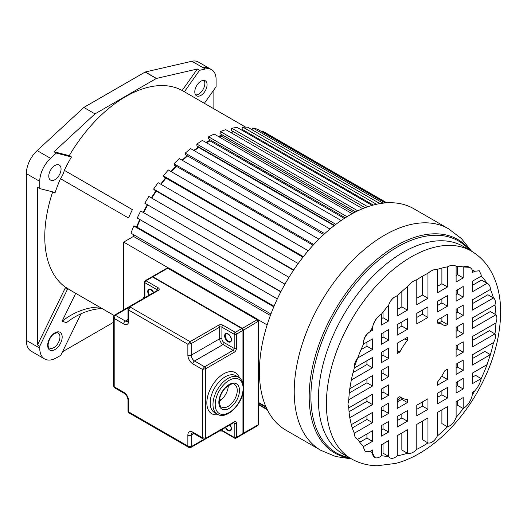 <?xml version="1.0" encoding="UTF-8"?>
<svg xmlns="http://www.w3.org/2000/svg" width="527" height="527" viewBox="0 0 527 527"><rect width="100%" height="100%" fill="white"/><g stroke="black" fill="none" stroke-linecap="round" stroke-linejoin="round"><path stroke-width="0.79" d="M75.697 293.315L62.1 321.226L66.494 322.662A76.823 62.265 108.1 0 1 102.007 308.506M81.006 313.776L60.77 355.33L56.488 357.807A23.675 13.669 -60 0 1 44.65 358.979A23.675 13.669 -60 0 1 39.742 348.136L39.742 346.206L67.522 289.178A0.79 0.455 120 0 0 67.502 288.361A114.445 66.073 120 0 0 70.704 290.43L114.102 315.489M99.405 307.004A76.823 62.265 -71.9 0 0 62.1 321.226M182.144 90.492A114.445 66.073 120 0 0 125.689 96.593A114.445 66.073 120 0 0 69.241 155.676L54.017 151.769L94.998 113.885L156.302 78.49A0.79 0.455 -60 0 1 156.466 78.424L197.362 69.011L182.144 90.492L184.378 91.784L199.595 70.302L205.299 68.991A21.462 12.391 -60 0 1 211.663 69.709A21.462 12.391 -60 0 1 216.103 79.498L216.103 86.751L204.371 103.312M54.017 151.769L56.251 153.061L71.474 156.967L69.241 155.676M71.474 156.967A114.445 66.073 120 0 0 64.301 170.32L132.382 209.634A114.445 66.073 120 0 0 128.542 217.994L60.453 178.686A114.445 66.073 120 0 0 54.933 193.119A0.79 0.455 120 0 0 54.821 192.447A0.79 0.455 120 0 0 54.755 192.421L39.742 188.567L39.742 181.354A21.462 12.391 -60 0 1 50.546 158.331L56.251 153.061M52.68 191.887A114.445 66.073 120 0 0 65.269 287.077A0.79 0.455 -60 0 1 65.295 287.887L37.509 344.921L39.742 346.206M132.883 236.788A114.445 66.073 -60 0 1 133.614 234.699M136.592 226.906A114.445 66.073 -60 0 1 139.793 219.502M143.337 212.17A114.445 66.073 -60 0 1 147.336 204.726M151.374 197.895A114.445 66.073 -60 0 1 155.939 190.853M160.695 184.167A114.445 66.073 -60 0 1 165.564 177.895M170.992 171.506A114.445 66.073 -60 0 1 176.025 166.104M182.092 160.182A114.445 66.073 -60 0 1 187.131 155.715M193.784 150.412A114.445 66.073 -60 0 1 198.679 146.941M205.912 142.428A114.445 66.073 -60 0 1 210.029 140.202M218.33 136.44A114.445 66.073 -60 0 1 221.228 135.367M231.024 132.699A114.445 66.073 -60 0 1 232.124 132.501M245.628 127.132L185.142 92.212A114.445 66.073 120 0 0 184.378 91.784M211.663 69.709L198.264 61.975A21.455 12.384 120 0 0 191.894 61.257L145.307 71.982A0.79 0.455 120 0 0 145.142 72.047L83.833 107.442L37.153 150.603A21.462 12.391 120 0 0 26.35 173.62L26.35 340.402A23.675 13.669 120 0 0 31.251 351.245L44.65 358.979M197.362 69.011L199.595 70.302M200.932 81.204A8.682 5.013 120 0 0 195.26 88.852A8.682 5.013 120 0 0 196.591 95.809A8.682 5.013 120 0 0 200.932 95.38A8.682 5.013 120 0 0 206.604 87.732A8.682 5.013 120 0 0 205.273 80.776A8.682 5.013 120 0 0 200.932 81.204M213.87 108.799L213.87 89.906M62.515 351.746L113.503 322.307M37.509 344.921L37.509 187.283L39.742 188.567M83.833 107.442L94.998 113.885M64.301 170.32A13.814 7.977 -60 0 1 60.453 178.686M54.92 179.681A8.682 5.013 120 0 0 60.592 172.026A8.682 5.013 120 0 0 59.261 165.07A8.682 5.013 120 0 0 54.92 165.504A8.682 5.013 120 0 0 49.248 173.152A8.682 5.013 120 0 0 50.579 180.109A8.682 5.013 120 0 0 54.92 179.681M134.029 234.943A113.654 65.618 120 0 0 133.509 236.432L123.68 242.104L123.68 309.876M386.811 202.816L266.175 133.166L262.156 131.012L261.781 131.678M385.204 202.935L257.4 129.148L252.881 127.962L252.051 129.767M379.947 203.606L247.611 127.205L242.683 127.027L241.893 129.201L373.294 205.062M243.131 129.919L242.828 130.742M372.115 205.385L237.005 127.382L231.761 128.206L231.182 130.373L365.132 207.704M232.493 131.124L231.933 133.212A113.654 65.618 120 0 0 231.92 133.219M231.933 133.212L362.648 208.685L225.787 129.675L220.326 131.486L219.976 133.595L355.613 211.907M221.386 134.411L221.116 136.065A113.654 65.618 120 0 0 219.008 136.836M352.168 213.712L214.173 134.042L208.606 136.809L208.488 138.818L345.271 217.789M210.056 139.727L209.99 140.867A113.654 65.618 120 0 0 206.479 142.758M341.16 220.517L202.388 140.399L196.821 144.062L196.94 145.939L334.526 225.372M198.745 146.98L198.778 147.514A113.654 65.618 120 0 0 194.279 150.696M329.974 229.041L190.669 148.614L185.208 153.107L185.563 154.806L323.703 234.561M187.592 155.979A113.654 65.618 120 0 0 182.54 160.439M318.907 239.172L179.233 158.535L173.989 163.765L174.569 165.261L313.097 245.239M176.459 166.354A113.654 65.618 120 0 0 171.413 171.749M308.236 250.747L168.311 169.957L163.383 175.834L164.18 177.092L302.953 257.216M165.972 178.133A113.654 65.618 120 0 0 161.097 184.397M298.183 263.546L158.113 182.678L153.601 189.074L154.589 190.076L293.506 270.279M156.335 191.084A113.654 65.618 120 0 0 151.769 198.126M288.974 277.34L148.838 196.433L144.826 203.231L284.942 284.172M147.731 204.95A113.654 65.618 120 0 0 143.733 212.401M280.924 291.602L140.663 210.965L137.231 218.026L277.327 298.908M140.189 219.733A113.654 65.618 120 0 0 136.994 227.137M274.033 306.259L135.215 226.109L133.753 225.978L130.966 233.171L270.931 313.98M258.876 402.641L265.885 406.686M123.68 242.104L168.357 267.894M258.573 319.981L267.143 324.928M270.377 315.456L133.509 236.432M133.753 225.978L273.79 306.833M140.663 210.965L280.792 291.866M144.826 203.231L284.969 284.139M153.601 189.074L293.71 269.962M163.383 175.834L303.387 256.662M173.989 163.765L313.796 244.482M185.208 153.107L324.704 233.645M198.778 147.514L334.144 225.668M196.821 144.062L335.87 224.337M209.99 140.867L344.309 218.409M208.606 136.809L347.003 216.709M221.116 136.065L353.953 212.756M220.326 131.486L357.78 210.846M231.761 128.206L367.793 206.742M242.683 127.027L376.502 204.278M252.881 127.962L383.109 203.152M262.156 131.012L386.561 202.836M258.876 404.888L267.314 409.762M258.876 404.413L266.991 409.097M258.876 403.175L266.201 407.404M400.843 397.351A113.654 65.618 -60 0 1 397.272 401.08M413.748 208.705A127.857 73.82 120 0 0 315.218 242.96A127.857 73.82 120 0 0 259.409 371.627A127.857 73.82 120 0 0 285.891 430.164L320.699 450.256A127.857 73.82 -60 0 1 294.218 391.726A127.857 73.82 -60 0 1 294.218 391.265A127.857 73.82 -60 0 1 350.218 262.861A127.857 73.82 -60 0 1 448.556 228.797L413.748 208.705M361.344 441.336A104.168 60.137 -60 0 1 358.927 441.152M493.443 342.616L472.225 354.862L472.225 365.132L490.4 354.638A104.168 60.137 120 0 0 493.443 342.616A8.057 4.651 -60 0 0 495.485 336.384A8.057 4.651 -60 0 0 494.952 333.907A104.168 60.137 120 0 0 495.94 322.932L472.225 336.621L472.225 347.023L494.952 333.907L489.372 330.686L472.225 340.58M487.067 364.625L472.225 373.188L472.225 383.761L481.171 378.597A104.168 60.137 120 0 0 487.067 364.625L490.4 354.638L484.82 351.417L472.225 358.689M474.715 390.935L472.225 392.371L472.225 395.138A104.168 60.137 120 0 0 474.715 390.935A16.271 9.394 -60 0 0 481.171 378.597L475.591 375.376L472.225 377.312M457.627 400.803L457.627 405.303L463.207 408.524L463.207 397.582L456.112 401.673L456.112 417.437A104.168 60.137 120 0 0 463.207 408.524A13.129 7.582 -60 0 0 472.225 395.138M441.889 409.887L441.889 423.563L447.469 426.791L447.469 406.666L437.324 412.522L437.324 435.967A104.168 60.137 120 0 0 447.469 426.791A10.309 5.949 -60 0 0 456.112 417.437M422.377 421.152L422.377 439.676L427.957 442.904L427.957 417.931L416.785 424.38L416.785 449.353A104.168 60.137 120 0 0 427.957 442.904A9.394 5.422 -60 0 0 437.324 435.967M401.837 433.01L401.837 450.012L407.417 453.233L407.417 429.788L397.272 435.651L397.272 455.769A104.168 60.137 120 0 0 407.417 453.233A13.129 7.582 -60 0 0 416.785 449.353M383.05 443.859L383.05 453.18L388.63 456.402L388.63 440.638L381.535 444.735L381.535 455.677A104.168 60.137 120 0 0 388.63 456.402A10.309 5.949 -60 0 0 390.02 457.851A10.309 5.949 -60 0 0 397.272 455.769M370.119 451.323L372.517 452.706L372.517 449.939L370.026 451.375A104.168 60.137 120 0 0 370.29 451.527A104.168 60.137 120 0 0 372.517 452.706L374.499 457.337M357.675 439.327A104.168 60.137 120 0 0 363.571 446.488L372.517 441.33L372.517 430.757L357.675 439.327C355.514 438.471 354.401 436.422 354.342 433.194L372.517 422.7L372.517 412.43L351.298 424.683A104.168 60.137 120 0 0 354.342 433.194M348.802 407.878A104.168 60.137 120 0 0 349.79 417.713L372.517 404.591L372.517 394.189L348.802 407.878L347.939 404.275L348.802 399.71L372.517 386.021L372.517 375.613L349.79 388.735L351.298 380.026L372.517 367.774L372.517 357.51L354.342 367.998L354.276 366.97L357.675 358.017L372.517 349.447L372.517 338.881L363.571 344.045L363.492 342.998C363.887 338.202 366.067 334.441 370.026 331.7L372.517 330.264L372.517 327.498A13.129 7.582 -60 0 1 381.535 314.118L381.535 325.06L388.63 320.963L388.63 305.199A10.309 5.949 -60 0 1 397.272 295.851L397.272 315.976L407.417 310.113L407.417 286.675C410.362 283.006 413.484 280.693 416.785 279.738L416.785 304.705L427.957 298.256L427.957 273.289C431.257 270.43 434.38 269.139 437.324 269.409L437.324 292.847L447.469 286.991L447.469 266.866C450.875 264.969 453.754 264.765 456.112 266.234L456.112 281.998L463.207 277.907L463.207 266.958A18.959 10.942 -60 0 1 469.715 267.354A18.959 10.942 -60 0 1 472.225 269.929L472.225 272.696L474.715 271.26L479.326 270.806L481.23 275.022L481.171 276.148L472.225 281.313L472.225 291.879L487.067 283.315C489.227 284.172 490.341 286.214 490.4 289.448L472.225 299.935L472.225 310.205L493.443 297.959A9.223 5.329 -60 0 1 495.334 302.169A9.223 5.329 -60 0 1 494.952 304.929L472.225 318.044L472.225 328.446L495.94 314.757A10.039 5.797 -60 0 1 496.889 318.301A10.039 5.797 -60 0 1 495.94 322.932M456.112 275.555L457.627 274.679L457.627 266.287M437.324 286.405L441.889 283.77L441.889 268.039M416.785 298.262L422.377 295.034L422.377 276.267M397.272 309.527L401.837 306.892L401.837 291.497M381.535 318.618L383.05 317.741L383.05 312.109M361.041 349.632L366.93 346.226L366.93 342.102M353.057 372.563L366.93 364.552L366.93 360.731M349.282 392.99L366.93 382.793L366.93 378.834M349.045 411.699L366.93 401.37L366.93 397.411M352.28 427.937L366.93 419.479L366.93 415.651M359.75 442.252L366.93 438.108L366.93 433.978M472.225 322.004L490.36 311.536L495.94 314.757A104.168 60.137 120 0 0 494.952 304.929M472.225 303.763L487.864 294.738L493.443 297.959A104.168 60.137 120 0 0 490.4 289.448M472.225 285.436L481.487 280.094L487.067 283.315A104.168 60.137 120 0 0 481.171 276.148M456.112 294.738L457.627 293.862L457.627 289.738M456.112 313.064L457.627 312.195L457.627 308.367M456.112 331.305L457.627 330.436L457.627 326.476M456.112 349.882L457.627 349.006L457.627 345.047M456.112 367.991L457.627 367.115L457.627 363.294M456.112 386.62L457.627 385.744L457.627 381.62M437.324 305.588L441.889 302.953L441.889 298.829M437.324 397.463L441.889 394.828L441.889 390.705M416.785 317.445L422.377 314.217L422.377 310.093M416.785 409.321L422.377 406.093L422.377 401.969M397.272 328.71L401.837 326.075L401.837 321.951M397.272 420.592L401.837 417.957L401.837 413.827M381.535 337.8L383.05 336.924L383.05 332.8M381.535 356.127L383.05 355.251L383.05 351.423M381.535 374.368L383.05 373.491L383.05 369.532M381.535 392.944L383.05 392.068L383.05 388.109M381.535 411.053L383.05 410.177L383.05 406.35M381.535 429.676L383.05 428.8L383.05 424.676M397.272 401.963L401.837 399.328L401.837 397.911M397.615 343.018A41.969 24.229 120 0 0 397.272 343.558M441.547 376.403L441.889 375.863M439.419 322.702L441.889 321.279L441.889 317.452M443.352 324.975A41.969 24.229 -60 0 1 444.88 325.996L447.469 324.5L447.469 314.23L437.324 320.087L437.324 323.091A41.969 24.229 -60 0 1 443.352 324.975L437.772 321.753A41.969 24.229 120 0 0 437.324 321.503M351.298 424.683L349.79 417.713M370.026 451.375L365.415 451.837L363.492 447.607L363.571 446.488M381.535 455.677A10.309 5.949 -60 0 1 374.651 457.429A10.309 5.949 -60 0 1 372.517 452.706M456.112 382.49L456.112 393.063L463.207 388.966L463.207 378.399L456.112 382.49M437.324 393.34L437.324 403.913L447.469 398.05L447.469 387.483L437.324 393.34M416.785 405.197L416.785 415.77L427.957 409.321L427.957 398.748L416.785 405.197M397.272 416.468L397.272 427.035L407.417 421.178L407.417 410.605L397.272 416.468M381.535 425.552L381.535 436.119L388.63 432.021L388.63 421.455L381.535 425.552M456.112 364.164L456.112 374.433L463.207 370.336L463.207 360.066L456.112 364.164M463.207 352.234L463.207 341.825L456.112 345.923L456.112 356.324L463.207 352.234L457.627 349.006M388.63 395.29L388.63 384.888L381.535 388.985L381.535 399.387L388.63 395.29L383.05 392.068M381.535 407.226L381.535 417.496L388.63 413.399L388.63 403.129L381.535 407.226M456.112 327.346L456.112 337.754L463.207 333.657L463.207 323.255L456.112 327.346M381.535 370.409L381.535 380.81L388.63 376.713L388.63 366.311L381.535 370.409M456.112 309.244L456.112 319.514L463.207 315.416L463.207 305.146L456.112 309.244M381.535 352.299L381.535 362.569L388.63 358.472L388.63 348.202L381.535 352.299M456.112 290.614L456.112 301.18L463.207 297.09L463.207 286.517L456.112 290.614M437.324 301.464L437.324 312.03L447.469 306.174L447.469 295.607L437.324 301.464M416.785 313.321L416.785 323.888L427.957 317.438L427.957 306.872L416.785 313.321M397.272 324.586L397.272 335.159L407.417 329.296L407.417 318.73L397.272 324.586M381.535 333.677L381.535 344.243L388.63 340.146L388.63 329.579L381.535 333.677M407.417 402.549L407.417 399.552A41.969 24.229 -60 0 1 401.39 397.668A41.969 24.229 -60 0 1 399.861 396.647L397.272 398.142L397.272 408.405L407.417 402.549L401.837 399.328M397.272 353.485L399.861 351.99A41.969 24.229 -60 0 1 407.417 340.356L407.417 337.359L397.272 343.215L397.272 353.485M447.469 369.157L444.88 370.652A41.969 24.229 -60 0 1 437.324 382.286L437.324 385.283L447.469 379.427L447.469 369.157M389.987 457.831L388.63 456.402M365.316 451.777L363.492 447.607M407.417 286.675A104.168 60.137 120 0 0 397.272 295.851C393.346 296.997 390.461 300.113 388.63 305.199A104.168 60.137 120 0 0 381.535 314.118C376.746 317.037 373.742 321.496 372.517 327.498A104.168 60.137 120 0 0 370.026 331.7C365.85 334.289 363.67 338.051 363.492 342.998M427.957 273.289A104.168 60.137 120 0 0 416.785 279.738M447.469 266.866A104.168 60.137 120 0 0 437.324 269.409M469.682 267.334L463.207 266.958A104.168 60.137 120 0 0 456.112 266.234M479.227 270.753L474.715 271.26A104.168 60.137 120 0 0 474.452 271.109A104.168 60.137 120 0 0 472.225 269.929M349.79 388.735A104.168 60.137 120 0 0 348.802 399.71M354.342 367.998A104.168 60.137 120 0 0 351.298 380.026M354.276 366.97C354.302 363.874 355.435 360.89 357.675 358.017A104.168 60.137 120 0 1 363.571 344.045M474.715 271.26L474.188 270.957M372.517 386.021L366.93 382.793M372.517 367.774L366.93 364.552M372.517 349.447L366.93 346.226M372.517 330.264L371.278 329.553M388.63 320.963L383.05 317.741M407.417 310.113L401.837 306.892M427.957 298.256L422.377 295.034M447.469 286.991L441.889 283.77M463.207 277.907L457.627 274.679M372.517 441.33L366.93 438.108M372.517 422.7L366.93 419.479M372.517 404.591L366.93 401.37M463.207 388.966L457.627 385.744M447.469 398.05L441.889 394.828M427.957 409.321L422.377 406.093M407.417 421.178L401.837 417.957M388.63 432.021L383.05 428.8M463.207 370.336L457.627 367.115M388.63 413.399L383.05 410.177M463.207 333.657L457.627 330.436M388.63 376.713L383.05 373.491M463.207 315.416L457.627 312.195M388.63 358.472L383.05 355.251M463.207 297.09L457.627 293.862M447.469 306.174L441.889 302.953M427.957 317.438L422.377 314.217M407.417 329.296L401.837 326.075M388.63 340.146L383.05 336.924M399.861 351.99L397.272 350.495M404.822 338.854L407.417 340.356M447.469 379.427L441.889 376.206M447.469 324.5L441.889 321.279M128.015 308.578L128.707 310.087L129.82 306.866L190.095 341.667L187.862 344.243L191.209 343.597L191.209 355.198A4.736 2.734 -120 0 0 194.562 360.995L204.608 366.799L202.375 369.374L205.721 368.729L205.721 438.326L202.375 437.68L203.257 438.998L205.392 439.05A1.581 0.909 60 0 1 205.372 439.063M218.712 325.146L219.99 327.023A1.581 0.909 0 0 0 219.673 327.162L191.209 343.597A1.581 0.909 60 0 0 190.095 341.667L218.712 325.146A3.155 1.825 0 0 1 223.02 325.231L235.299 332.32L241.827 328.552L152.534 276.998L146.005 280.766L158.284 287.854A3.155 1.825 0 0 1 158.278 290.436L157.593 290.311A1.581 0.909 -120 0 0 157.501 290.351A1.581 0.909 -120 0 0 157.494 290.357L157.632 290.436M114.313 387.641L114.194 386.772L113.503 386.265L113.503 317.05L114.194 318.466L115.314 315.245L125.36 321.042L128.015 319.514M113.503 316.958L114.524 315.166A1.581 0.909 60 0 1 115.314 315.245L128.16 307.827M223.02 325.231A1.581 0.909 120 0 0 221.907 327.162L221.907 338.762A3.155 1.825 60 0 0 224.14 342.629L234.186 348.433A1.581 0.909 -0 0 0 236.419 348.433A3.155 1.825 120 0 1 234.179 352.299L233.948 351.364A1.581 0.909 -120 0 0 233.863 351.206A1.581 0.909 -120 0 0 233.066 350.363L223.02 344.566A4.736 2.734 60 0 1 219.673 338.762L219.673 327.162L219.127 325.739A1.581 0.909 -120 0 0 218.56 325.231M128.819 412.773L128.707 411.91L128.015 411.396L128.015 399.986A2.365 1.37 180 0 0 128.707 400.955L128.707 411.91L187.862 446.059L188.745 447.37L190.886 447.43A1.581 0.909 60 0 1 190.86 447.443M192.889 432.206A2.365 1.37 120 0 0 193.376 433.293L192.19 432.937A4.736 2.734 -120 0 0 191.209 435.104L191.209 446.705L187.862 446.059L187.862 435.104A7.101 4.104 -120 0 1 192.889 432.206L202.375 437.68L202.375 369.374L192.889 363.893A7.101 4.104 -120 0 1 187.862 355.198L187.862 344.243L128.707 310.087L128.707 321.042A2.365 1.37 0 0 1 128.015 320.073L127.725 321.279A4.736 2.734 -120 0 1 125.36 321.042A2.365 1.37 -60 0 0 123.68 323.94L114.194 318.466L114.194 386.772L123.68 392.253A7.101 4.104 -120 0 1 128.707 400.955M221.907 429.518L221.907 430.276L234.186 437.364A1.581 0.909 0 0 0 236.419 437.364L236.419 423.181A3.155 1.825 120 0 0 234.331 421.817L233.349 422.417M233.856 422.621L205.392 439.05A1.581 0.909 60 0 0 205.721 438.326L234.186 421.896L233.896 422.595M228.323 385.553A13.023 7.516 -60 0 1 219.311 401.159M258.876 423.642L257.855 425.52A1.581 0.909 -120 0 0 258.184 424.795L258.876 423.642L258.876 320.91L243.336 330.258L243.336 384.769M243.013 433.411L258.184 424.795L258.184 321.687A1.581 0.909 -120 0 0 257.064 319.757L258.085 319.54L258.876 320.91M258.085 319.54L169.121 268.177L167.77 268.203L152.929 276.774L242.222 328.328A1.581 0.909 60 0 1 243.336 330.258L243.013 330.304M166.657 268.842L155.913 275.048M54.92 349.572A10.263 5.922 120 0 0 62.179 337.003A10.263 5.922 120 0 0 54.92 332.814A10.263 5.922 120 0 0 47.667 345.383A10.263 5.922 120 0 0 54.92 349.572M53.807 347.636A8.682 5.013 120 0 0 59.479 339.987A8.682 5.013 120 0 0 58.148 333.031C58.168 332.497 56.982 332.669 54.597 333.538C49.189 336.154 46.224 347.076 49.466 348.064A8.682 5.013 120 0 0 53.807 347.636M52.898 191.947L54.933 193.119M67.502 288.361L65.269 287.077M205.299 68.991L191.9 61.257M145.307 71.982L156.466 78.424M209.423 68.418A21.455 12.384 120 0 0 203.066 67.7M26.35 340.402L39.742 348.136M39.742 181.354L26.35 173.62M37.153 150.603L50.546 158.331M156.302 78.49L145.142 72.047M67.522 289.178L65.295 287.887M195.622 94.913A8.682 5.013 120 0 0 198.699 94.089A8.682 5.013 120 0 0 204.015 87.469A8.682 5.013 120 0 0 204.008 80.381M470.334 250.503A123.199 71.132 120 0 0 372.609 263.138A123.199 71.132 120 0 0 309.184 396.113A123.199 71.132 120 0 0 309.184 396.561A123.199 71.132 120 0 0 350.383 458.266M349.263 457.62A122.277 70.598 -60 0 1 310.897 397.266A122.277 70.598 -60 0 1 310.897 396.798A122.277 70.598 -60 0 1 372.227 265.865A122.277 70.598 -60 0 1 469.214 249.857M351.232 458.753A119.952 69.254 -60 0 1 326.391 403.847A119.952 69.254 -60 0 1 326.391 403.175A119.952 69.254 -60 0 1 379.018 282.847A119.952 69.254 -60 0 1 471.184 250.997L463.174 246.372A119.952 69.254 120 0 0 370.738 278.506A119.952 69.254 120 0 0 318.38 399.216A119.952 69.254 120 0 0 318.38 399.677A119.952 69.254 120 0 0 343.222 454.129L351.232 458.753C359.19 463.279 367.879 465.604 377.292 465.743L395.817 463.391C403.517 461.349 411.146 458.161 418.708 453.826C428.115 448.418 437.133 441.54 445.756 433.187C457.607 421.672 467.936 408.346 476.744 393.221C492.29 366.061 500.261 339.105 500.65 312.353C500.716 296.411 497.336 282.452 490.505 270.483C485.657 262.202 479.214 255.707 471.184 250.997M158.278 290.436L129.82 306.866A1.581 0.909 60 0 0 129.036 306.786L157.494 290.357M234.179 352.299L205.721 368.729A1.581 0.909 60 0 0 204.608 366.799L233.066 350.363A1.581 0.909 -60 0 0 234.186 348.433L234.186 334.256L221.907 327.162A1.581 0.909 0 0 0 219.99 327.023M242.947 383.083L242.947 330.482A1.581 0.909 -120 0 0 241.827 328.552L241.998 328.644A1.344 0.777 -120 0 1 242.947 330.291L236.419 334.256A1.581 0.909 180 0 1 234.186 334.256A1.581 0.909 -60 0 1 235.299 332.32A1.581 0.909 60 0 1 236.419 334.256L236.419 348.433M228.046 341.727A4.815 2.78 -120 0 0 228.402 341.918A4.815 2.78 -120 0 0 231.445 339.553A4.815 2.78 -120 0 0 228.046 333.868A4.815 2.78 -120 0 0 227.684 333.683A4.815 2.78 -120 0 0 224.647 336.042A4.815 2.78 -120 0 0 228.046 341.727M152.705 277.097L152.534 276.998A1.581 0.909 -120 0 0 151.75 276.919L145.215 280.687A1.581 0.909 60 0 1 146.005 280.766A1.581 0.909 120 0 0 144.892 282.703A1.581 0.909 180 0 1 144.431 282.057L144.431 296.233A1.581 0.909 -0 0 0 144.892 296.879L145.544 297.254M157.171 291.075L157.171 289.791A1.581 0.909 -60 0 1 158.284 287.854M157.606 290.278A1.581 0.909 0 0 0 157.171 289.791L144.892 282.703L144.892 296.879A1.581 0.909 -60 0 1 144.681 297.755M153.66 292.571A4.657 2.688 -120 0 0 151.032 289.534A4.657 2.688 -120 0 0 150.682 289.349A4.657 2.688 -120 0 0 147.856 290.489A4.657 2.688 -120 0 0 149.049 295.232M114.497 315.179A1.581 0.909 60 0 1 114.524 315.166L129.023 306.793A1.581 0.909 60 0 0 129.01 306.8M123.68 323.94A7.101 4.104 -120 0 0 128.707 321.042M221.044 430.019A1.581 0.909 0 0 1 221.907 430.276A1.581 0.909 120 0 0 222.236 430.994L234.508 438.082A1.581 1.581 0 0 0 236.089 438.082A1.581 0.909 60 0 0 236.419 437.364L242.947 433.589L242.947 393.07M239.423 377.806A23.675 13.669 120 0 0 220.951 375.646A23.675 13.669 120 0 0 206.841 402.608A23.675 13.669 -60 0 0 206.841 402.905A23.675 13.669 120 0 0 218.152 414.637M224.14 342.629A1.581 0.909 -60 0 1 223.02 344.566L194.562 360.995A2.365 1.37 120 0 0 192.889 363.893M187.862 355.198A2.365 1.37 0 0 0 191.209 355.198L219.673 338.762A1.581 0.909 180 0 1 221.907 338.762M243.013 392.753L243.013 433.497L242.618 434.314A1.581 0.909 -120 0 0 242.947 433.589L242.947 433.398M113.503 386.265L114.293 387.628L124.174 393.333A2.365 1.37 -60 0 1 123.68 392.253M225.345 432.259L223.026 430.921M204.061 439.287L191.209 446.705A1.581 0.909 60 0 1 190.886 447.43L219.344 430.994A1.581 0.909 -120 0 0 219.337 431A1.581 0.909 -120 0 0 219.344 430.994L219.344 430.994A1.581 0.909 -120 0 0 219.364 430.987M193.864 433.576L191.209 435.104A2.365 1.37 180 0 1 187.862 435.104M236.419 423.181A1.581 0.909 180 0 1 234.186 423.181A1.581 0.909 120 0 0 233.975 422.555M234.508 438.082A1.581 0.909 -60 0 1 234.186 437.364L234.186 423.181L233.533 422.806M225.411 427.496A4.657 2.688 -120 0 0 228.046 430.533A4.657 2.688 -120 0 0 228.395 430.711A4.657 2.688 -120 0 0 231.221 429.571A4.657 2.688 -120 0 0 230.022 424.828M222.236 430.994L219.344 430.994M225.793 427.272A4.341 2.503 -120 0 0 228.27 430.144A4.341 2.503 -120 0 0 228.593 430.309A4.341 2.503 -120 0 0 230.437 430.361A4.341 2.503 -120 0 0 231.333 428.497M237.249 390.105A13.023 7.516 120 0 0 234.555 384.519C233.52 382.76 230.404 383.979 225.207 388.182C221.452 392.437 219.482 396.963 219.298 401.758C219.943 405.579 220.688 407.351 221.531 407.075A13.023 7.516 120 0 0 231.57 403.583A13.023 7.516 120 0 0 237.255 390.481A13.023 7.516 120 0 0 237.249 390.105M239.489 390.481A14.598 8.432 120 0 0 229.159 384.519A14.598 8.432 120 0 0 218.837 402.404A14.598 8.432 120 0 0 229.159 408.359A14.598 8.432 120 0 0 239.489 390.481M215.207 404.492A19.73 11.39 -60 0 1 229.159 380.329A19.73 11.39 -60 0 1 243.112 388.386A19.73 11.39 -60 0 1 229.159 412.549A19.73 11.39 -60 0 1 215.207 404.492M212.98 404.229A21.311 12.305 -60 0 1 222.387 382.938A21.311 12.305 -60 0 1 238.698 377.339C241.939 379.4 243.566 382.872 243.573 387.74C244.1 402.088 227.157 420.539 217.387 414.248A21.311 12.305 -60 0 1 212.974 404.492A21.311 12.305 -60 0 1 212.98 404.229M238.698 377.339L235.912 375.731A21.311 12.305 120 0 0 219.594 381.331A21.311 12.305 120 0 0 210.187 402.621A21.311 12.305 120 0 0 210.187 402.885A21.311 12.305 120 0 0 214.601 412.641L217.387 414.248M151.032 289.54A4.341 2.503 -120 0 0 150.926 289.494A4.341 2.503 -120 0 0 149.082 289.448A4.341 2.503 -120 0 0 149.431 295.008M228.705 341.318A4.341 2.503 -120 0 0 230.549 341.364C231.676 342.333 231.781 336.094 228.145 334.085L226.208 333.848A4.341 2.503 -120 0 0 225.543 337.326A4.341 2.503 -120 0 0 228.382 341.147A4.341 2.503 -120 0 0 228.705 341.318M243.336 390.962L243.336 433.365A1.581 0.909 60 0 1 243.013 434.09A1.581 0.909 60 0 1 242.809 434.156M242.018 328.584L257.064 319.757L167.77 268.203A1.581 0.909 -120 0 0 166.98 268.124L152.138 276.695A1.581 0.909 60 0 1 152.929 276.774L152.725 277.031M258.184 321.687L258.184 422.219M170.004 269.488L246.471 313.637M219.64 398.675L221.353 399.664M220.418 400.415L219.436 399.848M448.556 228.797L461.408 238.573L471.527 251.195M320.699 450.256L335.587 456.501L351.575 458.951M399.736 396.712L401.39 397.668M243.013 383.32L243.013 330.389L241.946 328.538L152.652 276.985L151.75 276.919M145.215 280.687A1.581 1.581 0 0 0 144.431 282.057M142.988 298.73L144.431 296.233M193.376 433.293L203.257 438.998M124.174 393.333C126.454 394.973 127.732 397.193 128.015 399.986M188.745 447.37L128.799 412.766L128.015 411.396M242.618 434.314L236.089 438.082M229.97 424.861L231.037 427.101L231.221 428.952L230.437 430.361M149.082 289.448L151.097 289.679L153.607 292.597M129.036 306.786L128.015 308.664L128.015 320.073M242.795 434.169L257.855 425.52M169.121 268.177L166.98 268.124"/></g></svg>
